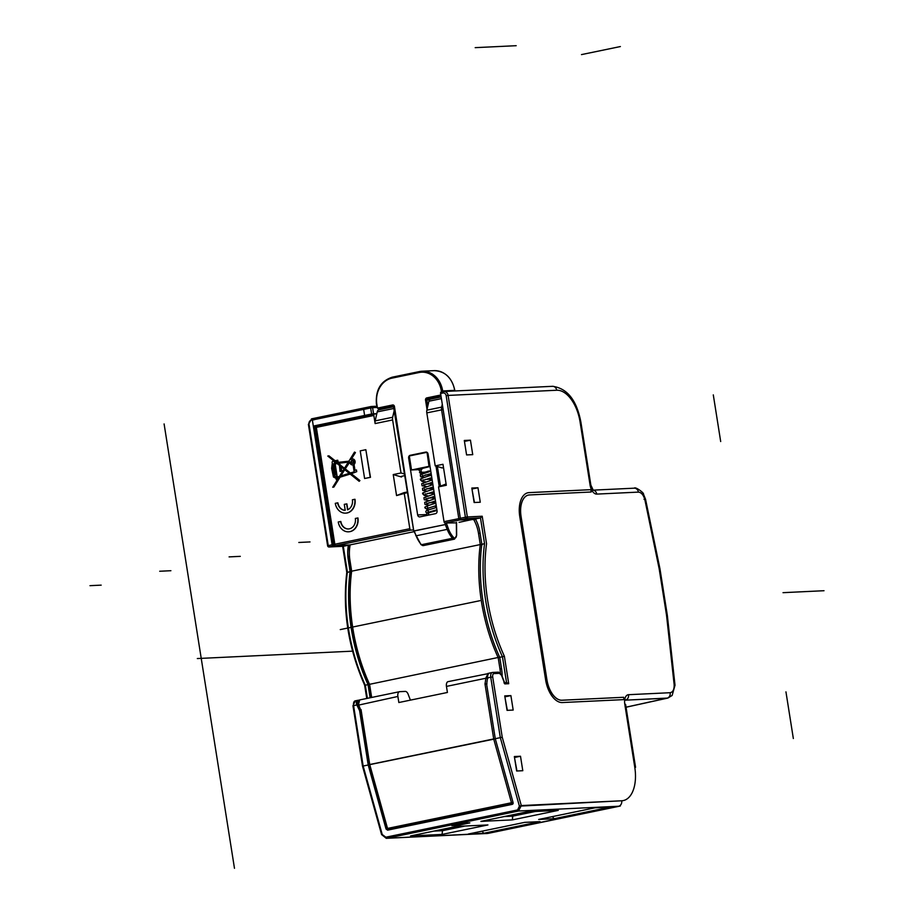<?xml version="1.0" encoding="UTF-8"?>
<svg xmlns="http://www.w3.org/2000/svg" width="914" height="914" viewBox="0 0 914 914"><rect width="100%" height="100%" fill="white"/><g stroke="black" fill="none" stroke-linecap="round" stroke-linejoin="round"><path stroke-width="1.37" d="M417.652 514.948L408.638 458.04A2.365 1.977 87.3 0 1 410.203 455.298L425.753 452.087A2.365 1.977 87.3 0 1 428.06 454.018L437.075 510.926A2.365 1.977 87.3 0 1 435.498 513.668L419.96 516.878A2.365 1.977 87.3 0 1 417.652 514.948L426.153 514.548M441.508 391.957L441.359 391.032A22.736 18.977 -92.7 0 0 419.16 372.501L391.969 378.133A22.736 18.977 -92.7 0 0 376.854 404.376L377.231 406.719A1.417 1.188 -92.7 0 0 378.613 407.873L392.609 404.982A1.897 1.577 87.3 0 1 394.46 406.524L413.756 530.954L445.289 524.556L446.5 524.019L445.198 524.202L445.004 523.002M435.647 507.624L435.361 505.819M428.529 505.316L427.329 505.773M427.478 506.71L427.958 509.715M428.106 510.686L428.403 512.548M428.563 513.542L428.677 514.251M644.838 499.592C643.422 494.862 641.274 492.372 638.395 492.109L596.751 494.097A9.471 5.164 -101.7 0 1 590.067 485.014L580.093 422.028A33.144 18.097 78.3 0 0 556.695 390.244L448.111 395.419A4.73 3.953 -92.7 0 0 443.998 391.489A4.73 3.953 -92.7 0 0 443.484 391.558A1.417 0.777 -101.7 0 0 443.416 391.558A1.417 0.777 -101.7 0 1 443.484 391.558A4.73 3.953 -92.7 0 1 443.998 391.489L441.085 392.049A1.417 0.777 -101.7 0 1 441.154 392.037A1.417 0.777 -101.7 0 0 441.085 392.049A1.417 0.777 -101.7 0 0 440.594 393.477L460.359 518.272L465.409 517.221A1.417 0.777 78.3 0 0 466.414 518.581A1.417 1.188 -92.7 0 0 467.351 516.947L465.409 517.221A1.417 0.777 78.3 0 0 466.414 518.581L480.478 517.918L482.204 516.239L486.556 543.761A121.711 66.425 78.3 0 0 504.368 656.195L508.721 683.718L504.802 683.901L501.546 675.343A3.313 1.805 78.3 0 0 499.524 673.344L494.006 673.607A3.313 1.805 78.3 0 0 492.703 676.966L502.243 737.232L521.288 805.565L518.524 811.015L386.279 838.332L488.602 833.282L620.332 806.022A37.885 20.679 78.3 0 1 618.561 806.251A37.885 20.679 78.3 0 0 620.332 806.022L488.602 833.282A37.885 20.679 78.3 0 1 486.842 833.499L618.561 806.251L518.524 811.015A1.417 0.777 -101.7 0 1 517.587 809.941L385.857 837.201L382.235 834.516L363.155 766.035L368.205 764.984L359.59 710.635L356.837 704.945L353.581 705.619L363.155 766.035L368.205 764.984L359.59 710.635L356.837 704.945L352.964 705.802L355.226 700.855A4.73 2.582 78.3 0 0 353.581 705.619L362.744 766.092L382.235 834.516L381.584 834.562L385.857 837.201A1.417 0.777 -101.7 0 0 386.793 838.275L488.602 833.282A37.885 20.679 78.3 0 1 486.842 833.499A4.73 3.953 87.3 0 1 486.328 833.568A4.73 3.953 87.3 0 0 486.842 833.499L618.561 806.251A4.73 3.953 87.3 0 0 621.714 800.778A33.144 18.097 78.3 0 0 634.773 767.257L624.799 704.271A9.471 5.164 -101.7 0 1 628.524 694.697L670.168 692.709C672.955 692.115 674.281 689.453 674.166 684.735L675.012 685.249L667.323 615.305L666.534 615.236L674.166 684.735L675.012 685.249L667.323 615.305L666.534 615.236L674.166 684.735C674.281 689.453 672.955 692.115 670.168 692.709L628.524 694.697A4.73 3.953 87.3 0 1 625.839 700.033A4.73 3.953 87.3 0 0 628.524 694.697A9.471 5.164 -101.7 0 0 624.799 704.271L625.587 704.34L624.799 704.271L634.773 767.257L635.561 767.314L625.587 704.34L635.561 767.314L634.773 767.257A33.144 18.097 78.3 0 1 621.714 800.778A4.73 3.953 87.3 0 1 618.561 806.251L518.524 811.015L386.793 838.275L486.842 833.499L386.793 838.275A1.417 0.777 -101.7 0 1 385.857 837.201L517.587 809.941L519.403 806.137L517.587 809.941A1.417 0.777 -101.7 0 0 518.524 811.015L521.288 805.565L621.714 800.778L519.403 806.137L500.324 737.655L495.274 738.695L513.108 802.709L512.331 804.343L387.593 830.152L386.039 829.009L368.205 764.984L386.039 829.009L387.068 828.952L386.039 829.009L387.593 830.152L512.331 804.343L513.108 802.709L495.274 738.695L486.659 684.346L495.274 738.695L502.243 737.232L521.288 805.565L519.403 806.137L500.324 737.655L502.243 737.232L492.703 676.966L490.749 677.24L500.324 737.655L490.749 677.24L487.493 677.914L486.659 684.346L487.493 677.914C487.63 674.703 488.43 673.07 489.893 673.012L489.893 673.012C488.43 673.07 487.63 674.703 487.493 677.914L490.749 677.24A4.73 2.582 78.3 0 1 492.395 672.476A4.73 2.582 78.3 0 0 490.749 677.24L492.703 676.966A3.313 1.805 78.3 0 1 494.006 673.607A1.417 1.188 -92.7 0 0 492.623 672.453A4.73 2.582 78.3 0 0 492.395 672.476A4.73 2.582 78.3 0 1 492.623 672.453A1.417 1.188 -92.7 0 1 492.772 672.43L489.676 673.035L492.772 672.43A1.417 1.188 -92.7 0 1 494.006 673.607L499.524 673.344A1.417 1.188 -92.7 0 0 498.13 672.19A1.417 1.188 -92.7 0 1 498.29 672.167L492.772 672.43L498.29 672.167A1.417 1.188 -92.7 0 1 499.524 673.344A3.313 1.805 78.3 0 1 501.546 675.343L498.29 672.167L501.706 675.08L504.802 683.901L503.957 682.724L504.802 683.901L508.721 683.718L506.722 682.575L504.597 682.678L506.722 682.575L508.721 683.718L504.368 656.195L499.752 657.383A123.127 67.202 78.3 0 1 481.838 544.253L479.999 532.656A37.885 31.624 87.3 0 0 475.417 518.958L461.364 519.632A1.417 0.777 -101.7 0 1 460.359 518.272L465.409 517.221L446.158 395.693L448.111 395.419A4.73 3.953 -92.7 0 0 443.998 391.489L441.085 392.049A1.417 0.777 -101.7 0 0 440.594 393.477L460.359 518.272A1.417 0.777 -101.7 0 0 461.364 519.632L466.414 518.581L480.478 517.918L482.204 516.239L486.556 543.761A121.711 66.425 78.3 0 0 504.368 656.195L499.752 657.383L501.592 668.979A37.885 31.624 87.3 0 1 502.152 676.234A37.885 31.624 87.3 0 0 501.592 668.979L499.752 657.383A123.127 67.202 78.3 0 1 481.838 544.253L479.999 532.656A37.885 31.624 87.3 0 0 475.417 518.958L480.478 517.918L484.557 543.693L481.838 544.253L484.557 543.693A123.127 67.202 -101.7 0 0 502.472 656.823L506.55 682.587L502.472 656.823A123.127 67.202 -101.7 0 1 484.557 543.693L480.478 517.918L475.417 518.958L461.364 519.632L466.414 518.581A1.417 1.188 -92.7 0 0 467.351 516.947L465.409 517.221L446.158 395.693A3.313 2.765 -92.7 0 0 442.924 392.986A1.417 0.777 -101.7 0 1 443.416 391.558A1.417 0.777 -101.7 0 0 442.924 392.986L440.594 393.477L442.924 392.986A3.313 2.765 -92.7 0 1 446.158 395.693L448.111 395.419L467.351 516.947L482.204 516.239L467.351 516.947L448.111 395.419L556.695 390.244A4.73 3.953 -92.7 0 0 552.582 386.314L443.998 391.489L552.582 386.314A4.73 3.953 -92.7 0 1 556.695 390.244A33.144 18.097 78.3 0 1 580.093 422.028L580.881 422.097C576.7 400.229 567.274 388.301 552.582 386.314C567.274 388.301 576.7 400.229 580.881 422.097L580.093 422.028L590.067 485.014L590.855 485.071L580.881 422.097L590.855 485.071L590.067 485.014A9.471 5.164 -101.7 0 0 596.751 494.097A4.73 3.953 -92.7 0 0 593.152 490.178A4.73 3.953 -92.7 0 1 596.751 494.097L638.395 492.109A4.73 3.953 -92.7 0 0 634.293 488.179A4.73 3.953 -92.7 0 0 634.282 488.179L593.106 490.144L634.282 488.179A4.73 3.953 -92.7 0 1 634.293 488.179A4.73 3.953 -92.7 0 1 638.395 492.109C641.274 492.372 643.422 494.862 644.838 499.592L659.165 568.759L659.965 568.828L667.323 615.305L659.965 568.828L645.535 499.215L643.456 494.097C644.416 493.137 635.173 486.351 634.293 488.179C635.173 486.351 644.416 493.137 643.456 494.097L645.535 499.215L659.965 568.828L659.177 568.759L644.838 499.592L644.039 499.33L644.838 499.592M514.354 756.541L516.65 771.005L522.797 770.708L520.5 756.244L514.354 756.541L516.65 771.005L522.797 770.708L520.5 756.244L514.502 757.489L520.5 756.244L514.354 756.541M590.81 489.676L529.092 492.612A23.673 12.922 78.3 0 0 527.984 492.749A23.673 12.922 78.3 0 0 519.769 516.559L545.624 679.845A23.673 12.922 78.3 0 0 562.339 702.546L624.056 699.61L623.679 697.279L561.893 700.238A21.308 11.631 -101.7 0 1 546.858 679.799L520.991 516.513A21.308 11.631 -101.7 0 1 528.395 495.091L528.463 495.068A21.308 11.631 78.3 0 0 521.071 516.501L546.926 679.788A21.308 11.631 78.3 0 0 561.973 700.215L561.893 700.238A21.308 11.631 -101.7 0 1 546.858 679.799L520.991 516.513A21.308 11.631 -101.7 0 1 528.395 495.091L528.463 495.068A21.308 11.631 78.3 0 0 521.071 516.501L546.926 679.788A21.308 11.631 78.3 0 0 561.973 700.215L623.679 697.279L561.893 700.238L623.611 697.291L623.976 699.61L623.679 697.279L624.056 699.61L562.339 702.546A23.673 12.922 78.3 0 1 545.624 679.845L519.769 516.559A23.673 12.922 78.3 0 1 527.984 492.749A23.673 12.922 78.3 0 1 529.092 492.612L529.012 492.635A23.673 12.922 78.3 0 0 527.949 492.76A23.673 12.922 78.3 0 1 529.012 492.635L590.81 489.676L591.175 492.006L590.81 489.676M529.457 494.942A21.308 11.631 78.3 0 0 528.463 495.068A21.308 11.631 78.3 0 1 529.457 494.942L591.175 492.006L529.457 494.942M510.892 695.6L504.745 695.897L507.042 710.349L513.188 710.064L510.892 695.6L504.905 696.845L510.892 695.6L504.745 695.897L507.042 710.349L513.188 710.064L510.892 695.6M477.976 487.768L471.83 488.053L474.126 502.517L480.273 502.232L477.976 487.768L471.978 489.001L477.976 487.768L471.83 488.053L474.126 502.517L480.273 502.232L477.976 487.768M470.447 440.182L464.301 440.468L466.586 454.932L472.732 454.646L470.447 440.182L464.449 441.416L470.447 440.182L464.301 440.468L466.586 454.932L472.732 454.646L470.447 440.182M483.7 833.282L482.135 831.157L483.7 833.282L468.334 834.014L524.682 822.36L540.048 821.629L483.7 833.282L468.334 834.014L524.682 822.36L540.048 821.629L483.7 833.282M360.539 710.589L359.59 710.635L360.539 710.589M333.13 546.161A1.417 0.777 -101.7 0 1 332.125 544.801L327.612 545.784A1.417 1.417 0 0 0 329.086 546.983L347.194 545.487L329.086 546.983A1.417 1.188 -92.7 0 0 329.246 546.96A1.417 0.777 -101.7 0 1 328.24 545.601L327.612 545.784A1.417 1.417 0 0 0 329.086 546.983L329.086 546.983A1.417 1.188 -92.7 0 1 327.852 545.807A1.417 1.188 -92.7 0 0 329.246 546.96A1.417 0.777 -101.7 0 1 328.24 545.601L333.29 544.561A1.417 0.777 78.3 0 0 334.296 545.921L348.36 545.247A37.885 31.624 87.3 0 0 348.268 559.916L350.108 571.513A123.127 67.202 -101.7 0 0 368.022 684.632L365.303 685.203A123.127 67.202 78.3 0 1 347.389 572.073L343.298 546.298L347.389 572.073A123.127 67.202 78.3 0 0 365.303 685.203L367.382 698.342L365.303 685.203L368.022 684.632L369.862 696.228L370.81 696.182L369.862 696.228A37.885 31.624 87.3 0 0 370.136 697.77A37.885 31.624 87.3 0 1 369.862 696.228L368.022 684.632A123.127 67.202 -101.7 0 1 350.108 571.513L347.057 572.621L350.108 571.513L348.268 559.916A37.885 31.624 87.3 0 1 348.36 545.247L349.297 545.201L348.314 545.018M358.939 700.227L355.226 700.855A4.73 2.582 78.3 0 0 353.581 705.619L352.964 705.802L362.515 766.149L381.584 834.562L386.279 838.332L381.584 834.562L362.515 766.149L352.964 705.802L355.226 700.855A4.73 2.582 78.3 0 1 355.443 700.832A4.73 2.582 78.3 0 0 355.226 700.855L358.174 700.261C356.232 700.455 355.786 702.009 356.837 704.945C355.786 702.009 356.232 700.455 358.174 700.261A37.885 31.624 -92.7 0 0 358.299 700.787A37.885 31.624 -92.7 0 1 358.174 700.261L358.939 700.227M512.788 816.133L504.288 816.545L512.788 816.133L512.583 814.82L512.411 819.881L480.901 821.378L526.75 811.895L558.26 810.387L512.411 819.881L480.901 821.378L526.75 811.895L558.26 810.387L512.411 819.881L512.788 816.133L535.261 811.483L512.788 816.133M410.569 835.933L456.417 826.439L487.927 824.942L442.079 834.425L410.569 835.933L456.417 826.439L487.927 824.942L442.079 834.425L410.569 835.933M538.666 819.458L595.014 807.805L610.381 807.073L554.033 818.727L538.666 819.458L595.014 807.805L610.381 807.073L554.033 818.727L552.467 816.602L554.033 818.727L538.666 819.458M463.489 823.194L451.836 825.616L458.154 825.308L469.819 822.897L463.489 823.194L451.836 825.616L458.154 825.308L458.005 824.337L458.154 825.308L469.819 822.897L463.489 823.194M667.86 698.056L625.793 700.147L667.026 698.182A4.73 3.953 -92.7 0 0 670.168 692.709A4.73 3.953 -92.7 0 1 667.026 698.182L626.033 707.173L667.86 698.056L672.144 695.44L675.012 685.249L672.144 695.44L667.86 698.056L626.044 707.23L667.86 698.056M364.206 407.952A1.417 0.777 78.3 0 0 364.149 407.964A1.417 0.777 78.3 0 0 363.658 409.392L364.617 415.459L371.61 414.008L370.65 407.941L363.029 409.575M364.617 415.459L367.222 415.516M333.29 544.561L314.485 425.821L371.61 414.008L376.842 413.574L371.61 414.008L370.65 407.941A1.417 0.777 -101.7 0 1 371.141 406.513A1.417 0.777 -101.7 0 1 371.21 406.502A1.417 1.188 -92.7 0 1 371.358 406.49L371.358 406.49A1.417 1.188 -92.7 0 0 371.21 406.502A1.417 0.777 -101.7 0 0 371.141 406.513A1.417 0.777 -101.7 0 0 370.65 407.941L311.194 420.246A3.313 2.765 87.3 0 0 308.989 424.073A3.313 2.765 87.3 0 1 311.194 420.246L314.302 419.72M364.08 407.975L311.754 418.806A1.417 0.777 78.3 0 0 311.685 418.818L371.141 406.513A1.417 1.417 0 0 1 371.358 406.49L376.717 406.227L371.358 406.49A1.417 1.188 -92.7 0 1 372.592 407.667L370.65 407.941L372.592 407.667L373.552 413.734L372.592 407.667A1.417 1.188 -92.7 0 0 371.358 406.49A1.417 1.417 0 0 0 371.141 406.513L364.149 407.964M442.456 830.689L442.079 834.425L442.456 830.689L433.944 831.089L442.456 830.689L442.25 829.375L442.456 830.689L464.929 826.039L442.456 830.689M314.485 425.821L318.255 425.65M334.296 545.921L329.246 546.96L343.298 546.298L348.36 545.247M376.762 413.928L374.409 414.031A1.417 0.777 78.3 0 0 374.34 414.042A1.417 0.777 78.3 0 0 373.849 415.47L375.128 423.57A4.73 2.582 -101.7 0 1 375.174 420.874L377.219 411.906A4.73 2.582 -101.7 0 1 378.819 409.849A4.73 2.582 -101.7 0 1 379.036 409.815M456.532 522.865L445.038 523.002A1.417 0.777 -101.7 0 1 444.033 521.643L438.537 486.888L446.306 485.277L442.982 464.289L435.213 465.889L426.815 412.877A4.73 2.582 -101.7 0 1 426.861 410.18L428.906 401.223A4.73 2.582 -101.7 0 1 430.494 399.155A4.73 2.582 -101.7 0 1 430.723 399.132M459.102 522.34L474.469 519.003M442.296 404.205L441.622 407.13A4.73 2.582 78.3 0 0 441.576 409.826L458.805 518.592A1.417 0.777 78.3 0 0 459.811 519.952L475.886 519.472M410.397 700.124L408.158 694.252A4.73 2.582 78.3 0 0 405.256 691.407L399.749 691.669A4.73 2.582 78.3 0 0 399.521 691.692A4.73 2.582 78.3 0 0 397.887 696.457L398.847 702.523L447.414 692.469L446.455 686.403A4.73 2.582 -101.7 0 1 448.1 681.638A4.73 2.582 -101.7 0 1 448.317 681.616M397.887 696.457L358.334 705.162L359.682 699.93L399.521 691.692M488.876 673.492L448.1 681.638M488.156 673.367L485.757 678.268L487.745 678.382M371.701 697.451A36.469 30.448 -92.7 0 1 371.335 695.44L369.576 684.312L500.095 657.075M500.415 673.047A36.469 30.448 -92.7 0 0 499.958 668.831L498.199 657.703A123.127 67.202 -101.7 0 1 480.284 544.573L351.662 571.193A123.127 67.202 78.3 0 0 369.576 684.312L369.576 684.312M351.662 571.193L349.902 560.053A36.469 30.448 -92.7 0 1 349.365 553.016A36.469 30.448 -92.7 0 1 350.028 545.669L349.913 544.927L414.031 531.662M438.537 486.888L446.089 483.952M401.395 476.388L401.497 477.005L402.057 476.194L401.497 477.005L393.237 474.572L396.562 495.571L403.977 492.646M402.057 476.194L404.959 475.6M394.471 409.346L392.666 417.252A4.73 2.582 78.3 0 0 392.62 419.949L401.006 472.972L404.719 474.058M401.006 472.972L393.237 474.572M407.644 492.543L396.562 495.571M404.342 493.96L409.838 528.715A1.417 0.777 78.3 0 0 410.843 530.086L413.574 529.949M348.657 531.799A11.836 9.883 -92.7 0 0 348.794 531.788A11.836 9.883 -92.7 0 0 357.945 517.952L355.352 518.455A9.003 7.506 87.3 0 1 348.394 528.966A9.003 7.506 87.3 0 1 340.579 521.506L338.249 521.985A11.836 9.883 -92.7 0 0 348.531 531.811A11.836 9.883 -92.7 0 0 357.682 517.975M340.579 521.506L340.842 521.494A9.003 7.506 -92.7 0 0 348.52 528.955M347.811 509.726L346.874 503.865L344.281 504.357L345.229 510.309A9.003 7.506 87.3 0 1 337.632 502.849L335.289 503.328A11.836 9.883 -92.7 0 0 345.572 513.142A11.836 9.883 -92.7 0 0 354.723 499.307L352.393 499.787A9.003 7.506 87.3 0 1 347.56 509.829L346.623 503.877M337.632 502.849L337.883 502.837A9.003 7.506 -92.7 0 0 345.229 510.298M345.698 513.142A11.836 9.883 -92.7 0 0 345.835 513.131A11.836 9.883 -92.7 0 0 354.986 499.295L354.723 499.307M364.606 478.502L370.478 477.325L365.84 449.699L360.23 450.865L364.606 478.502L370.227 477.337L365.84 449.699M359.179 481.312L359.91 480.558L351.33 473.715L356.734 471.67L356.46 469.967L354.723 470.287L353.787 464.403A2.982 2.491 -92.7 0 0 350.827 459.536L355.169 452.59L354.506 452.087L348.874 461.193L338.054 462.358L337.723 460.21L335.107 460.747L328.949 455.846L327.783 456.04L335.324 462.107L334.707 462.724L334.17 461.958A1.268 1.063 -92.7 0 0 332.239 461.844A1.268 1.063 -92.7 0 0 332.319 463.124L331.633 468.345L333.45 476.982L336.066 478.376L336.249 479.576L337.357 479.347L337.14 478.033L338.74 477.542L332.719 487.242L333.621 487.059L339.779 477.211L350.119 474.023L359.179 481.312L359.648 480.581L351.067 473.726L356.471 471.681L356.197 469.979M354.975 470.23L354.049 464.392A2.982 2.491 -92.7 0 0 352.347 458.942M351.284 459.205L355.432 452.579L354.506 452.087M338.317 462.335L337.723 460.21M334.97 462.701L334.57 461.867M334.41 461.901A1.268 1.063 -92.7 0 0 333.267 461.17M333.45 476.982L334.25 476.868M336.249 479.576L337.609 479.336L337.403 478.022L338.683 477.622M332.719 487.242L333.884 487.048L340.042 477.199L350.176 474.069M336.203 477.576L335.164 476.685L335.781 476.56L335.941 477.599L334.912 476.697L335.769 476.514M334.181 476.068L334.924 475.554M333.736 463.672L335.484 474.709L334.17 474.983L333.576 472.629L332.867 468.082L333.736 463.672L333.13 468.071M333.267 468.002L334.433 474.972M333.13 471.91L332.73 468.973M336.386 462.872L336.158 461.387L337.175 461.182M340.739 470.424L340.134 466.174M337.232 477.062L335.084 463.501L337.117 463.558L339.471 465.454L340.031 471.396L341.516 471.087L340.796 466.517L343.972 469.076L339.448 476.377L336.992 477.142L334.821 463.512L335.529 463.387M335.609 463.866L337.163 463.592M340.031 471.396L341.779 471.076L341.093 466.757M340.819 475.954L344.738 469.693M350.405 472.984L345.252 468.859L349.868 461.97A2.982 2.491 -92.7 0 0 353.067 464.803L354.175 471.818L350.211 473.041L344.989 468.871L349.868 461.947M344.487 468.254L338.077 463.364L348.291 462.118L344.395 468.402L340.591 465.226M340.682 465.215L338.454 463.192L348.28 462.141M352.416 460.462A1.462 1.222 -92.7 0 0 352.553 463.375A1.462 1.222 87.3 0 1 352.13 460.485A1.462 1.222 87.3 0 1 352.587 463.375M352.553 462.964A1.051 0.88 -92.7 0 0 353.49 461.798A1.051 0.88 -92.7 0 0 352.45 460.873M334.455 544.436A1.417 1.188 -92.7 0 0 335.849 545.601L349.628 544.938M404.651 492.52L407.541 491.926M335.107 460.747L328.686 455.858M332.73 468.939L332.867 471.967L332.73 468.939M335.895 461.399L337.175 461.136L337.415 462.655L336.135 462.918L336.158 461.387M340.134 466.14L340.488 470.482L340.134 466.14M344.567 469.556L349.262 473.338L340.499 476.057L344.567 469.556M352.198 460.885A1.051 0.88 -92.7 0 0 352.518 462.964A1.051 0.88 -92.7 0 0 352.198 460.885M443.507 467.625L442.09 467.922L435.213 465.889M426.792 452.35L409.312 455.972L411.529 469.967L429.009 466.346L427.032 452.339M419.298 469.59L411.529 469.967M429.009 466.346L430.003 466.3M473.989 520.032A36.469 30.448 -92.7 0 1 478.513 533.445L480.284 544.573L482.284 544.641M358.585 704.58L360.687 710.052M495.262 738.626L369.736 764.515L361.03 709.55M486.979 683.923L484.991 683.901L493.697 738.878A1.417 0.777 78.3 0 0 493.754 739.163L495.285 738.741M514.662 758.494L516.81 770.194M505.054 697.85L507.201 709.55M472.138 490.007L474.286 501.706M464.609 442.422L466.448 454.087M420.931 472.355L427.238 472.047M433.784 503.785L433.419 501.466M433.042 499.124L432.676 496.793M432.311 494.463L431.934 492.132M431.568 489.79L431.202 487.47M430.825 485.128L430.46 482.798M430.083 480.467L429.717 478.136M429.352 475.794L429.066 474.035M428.7 471.704L428.597 471.064M101.18 585.143L89.983 585.668L101.18 585.143M170.895 570.713L159.699 571.25L170.895 570.713M240.291 556.352L229.094 556.889L240.291 556.352M310.006 541.933L298.809 542.47L310.006 541.933M785.949 691.852L793.341 738.512M824.017 590.718L783.024 592.672M713.297 394.882L720.689 441.531M581.487 54.6L620.378 46.557M516.182 45.7L475.189 47.654M164.097 423.936L234.475 868.3M340.259 629.597L479.907 600.704M352.53 651.156L197.321 658.548M392.609 404.982L393.454 405.873M378.613 407.873L379.287 408.787L393.271 405.885A0.948 0.788 87.3 0 1 394.185 406.581M442.799 391.695L442.662 390.849A23.673 19.765 -92.7 0 0 422.108 371.221L434.081 370.65A23.673 19.765 87.3 0 1 454.635 390.278L454.749 390.975M454.646 390.358L441.359 391.032M433.556 398.527L427.466 398.812L440.994 396.013M429.546 399.772L426.838 399.909A0.948 0.788 87.3 0 1 427.466 398.812L426.804 397.898L440.788 395.008A1.417 1.188 -92.7 0 0 440.834 394.997M446.329 522.945L448.397 528.829L447.197 529.377L445.289 524.556L414.213 530.988L416.11 535.81L447.197 529.377A22.69 12.385 78.3 0 0 452.521 538.277A4.73 2.582 78.3 0 0 454.498 539.146L423.411 545.578A4.73 2.582 78.3 0 1 421.445 544.71A0.948 0.583 137.6 0 1 420.943 544.595L423.411 545.578M448.397 528.829A21.753 11.871 78.3 0 0 453.504 537.363A0.948 0.583 137.6 0 1 452.521 538.277L421.445 544.71A22.69 12.385 78.3 0 1 416.11 535.81L415.756 535.581M453.504 537.363A3.793 2.068 78.3 0 0 456.474 535.216L456.36 522.465M440.479 486.054L437.395 466.54M427.809 406.022L426.838 399.909L425.536 400.092A1.897 1.577 87.3 0 1 426.804 397.898M439.234 486.579L436.001 466.129M427.021 409.449L425.536 400.092M408.638 458.04L409.632 457.983M410.203 455.298L413.231 455.161M377.231 406.719L376.968 406.856A2.365 1.977 -92.7 0 0 379.287 408.787L385.377 408.489M419.16 372.501L419.492 371.552L392.289 377.174C380.635 381.012 375.357 390.118 376.442 404.502L376.602 404.514M419.492 371.552L422.108 371.221A23.673 19.765 -92.7 0 0 419.537 371.541L392.289 377.174L391.969 378.133M376.854 404.376L376.808 406.833L379.024 408.809L385.251 408.512M666.534 615.236L659.165 568.759L666.534 615.236M334.238 544.516L315.261 425.787M348.268 559.916L349.217 559.871L348.268 559.916M332.125 544.801L312.359 420.006A1.417 0.777 -101.7 0 1 312.851 418.578A1.417 0.777 -101.7 0 1 312.919 418.566M328.24 545.601L308.989 424.073L308.372 424.256L308.989 424.073L328.24 545.601M311.754 418.806A1.417 0.777 78.3 0 0 311.685 418.818A1.417 0.777 78.3 0 0 311.194 420.246A1.417 0.777 78.3 0 1 311.685 418.818L312.851 418.578A1.417 1.417 0 0 1 313.068 418.543M372.592 407.667L376.991 407.461L372.592 407.667M308.601 424.279L311.685 418.818L308.601 424.279M374.272 414.065L316.895 425.935A1.417 0.777 -101.7 0 0 316.827 425.947L374.34 414.042M428.906 401.223L441.405 398.63M442.764 407.21A1.417 0.765 -167.1 0 0 441.622 407.13L426.861 410.18M426.815 412.877L443.141 409.575M460.37 518.341L444.033 521.643M445.038 523.002L459.811 519.952A1.417 1.188 -92.7 0 0 460.667 519.141M478.513 533.445L480.09 533.205M371.335 695.44L370.718 695.634L371.073 697.576M484.991 683.901A38.422 32.07 -92.7 0 0 485.757 678.268L446.455 686.403M489.059 673.332L488.464 673.355M409.838 528.715L334.844 544.23L316.335 427.375L373.849 415.47M375.128 423.57L392.62 419.949M316.335 427.375A1.417 0.777 -101.7 0 1 316.827 425.947A1.417 1.417 0 0 0 315.718 427.558L316.335 427.375M392.666 417.252L375.174 420.874M377.219 411.906L394.311 408.375M315.947 427.581L334.227 544.424A1.417 1.417 0 0 0 335.689 545.612L349.765 544.95M410.843 530.086L335.849 545.601A1.417 0.777 -101.7 0 1 334.844 544.23L334.227 544.424M501.523 668.591L499.958 668.831M369.347 764.721L493.754 739.163L511.497 802.858A1.417 0.777 78.3 0 0 512.446 803.932A1.417 1.188 -92.7 0 0 513.142 803.452M513.028 802.435L386.896 828.564A1.417 1.417 0 0 0 388.324 829.604A1.417 1.188 -92.7 0 0 388.484 829.581L512.96 803.909M390.929 829.466L388.484 829.581A1.417 0.777 -101.7 0 1 387.547 828.507L369.793 764.812A1.417 0.777 -101.7 0 1 369.736 764.515L369.107 764.71A1.417 1.417 0 0 0 369.142 764.858L386.896 828.564M434.081 370.65C445.038 371.141 451.939 377.688 454.795 390.289L454.909 390.964M393.374 405.873L413.699 530.76A0.948 0.948 0 0 0 413.756 530.954L420.943 544.595M454.498 539.146L456.646 535.376L456.532 522.454M426.575 515.416L426.792 513.28L437.006 510.48M426.975 513.154L425.73 511.943L426.335 510.549L436.526 507.441M427.946 509.635L425.124 508.104C427.398 507.236 419.183 508.447 433.339 503.9L435.864 503.271M428.415 513.577L428.198 515.188M428.06 511.577L427.821 512.377L436.892 509.772M427.455 507.738L427.284 508.435L436.229 505.613M429.134 505.111L424.987 504.437L424.69 502.334L435.121 498.61M426.724 503.1L426.552 503.785L435.498 500.952M428.403 500.449L424.245 499.764L423.947 497.673L434.39 493.948M425.981 498.438L425.81 499.124L434.756 496.279M427.672 495.776L424.45 495.514L422.908 494.143C425.547 492.806 416.601 494.657 431.122 489.904L433.647 489.276M425.25 493.777L425.067 494.463L434.013 491.618M435.727 502.449L428.94 502.757M434.995 497.776L428.198 498.084M434.253 493.114L427.466 493.423M433.51 488.453L426.724 488.762M426.929 491.115L422.771 490.441L422.474 488.339L432.905 484.614M432.779 483.78L425.981 484.089M426.187 486.454L422.028 485.768L421.731 483.677L432.173 479.953M432.036 479.119L425.25 479.427M425.456 481.781L422.234 481.518L420.691 480.147C423.331 478.81 414.385 480.661 428.906 475.908L431.431 475.291M424.507 489.104L424.336 489.79L433.282 486.956M423.765 484.443L423.593 485.128L432.539 482.284M423.022 479.781L422.851 480.467L431.796 477.622M424.107 477.325L420.646 476.777L420.291 474.72L430.791 471.236M422.348 475.44L422.131 476.194L431.157 473.578M421.308 471.453L421.548 473.041L430.7 470.653M421.845 469.305L420.863 469.248L421.148 470.996M421.468 473.863L419.492 472.549M430.734 470.859L427.809 471.236M419.869 471.384L419.149 470.413L419.777 469.065L430.037 466.506M431.317 474.572L425.501 474.949M625.976 699.77L625.153 700.193L625.976 699.77M346.783 572.404L342.659 546.332L346.783 572.404C342.362 610.518 348.314 648.129 364.663 685.237C348.314 648.129 342.362 610.518 346.783 572.381M366.754 698.467L364.652 685.226L366.754 698.467M327.612 545.784L308.372 424.256L327.612 545.784M593.266 490.27L590.855 485.071L593.266 490.27M504.779 683.146L501.706 675.08L504.779 683.146M430.494 399.155L441.142 396.95M378.819 409.849L394.048 406.696M349.262 544.973L349.274 560.248L351.056 571.513M351.067 571.501C346.635 609.627 352.587 647.249 368.936 684.346L370.718 695.634M388.324 829.604L390.861 829.478M360.447 709.995L358.048 705.094C357.214 702.226 357.751 700.512 359.682 699.93M360.436 709.927L369.107 764.71M489.081 673.321L487.939 673.401"/></g></svg>
